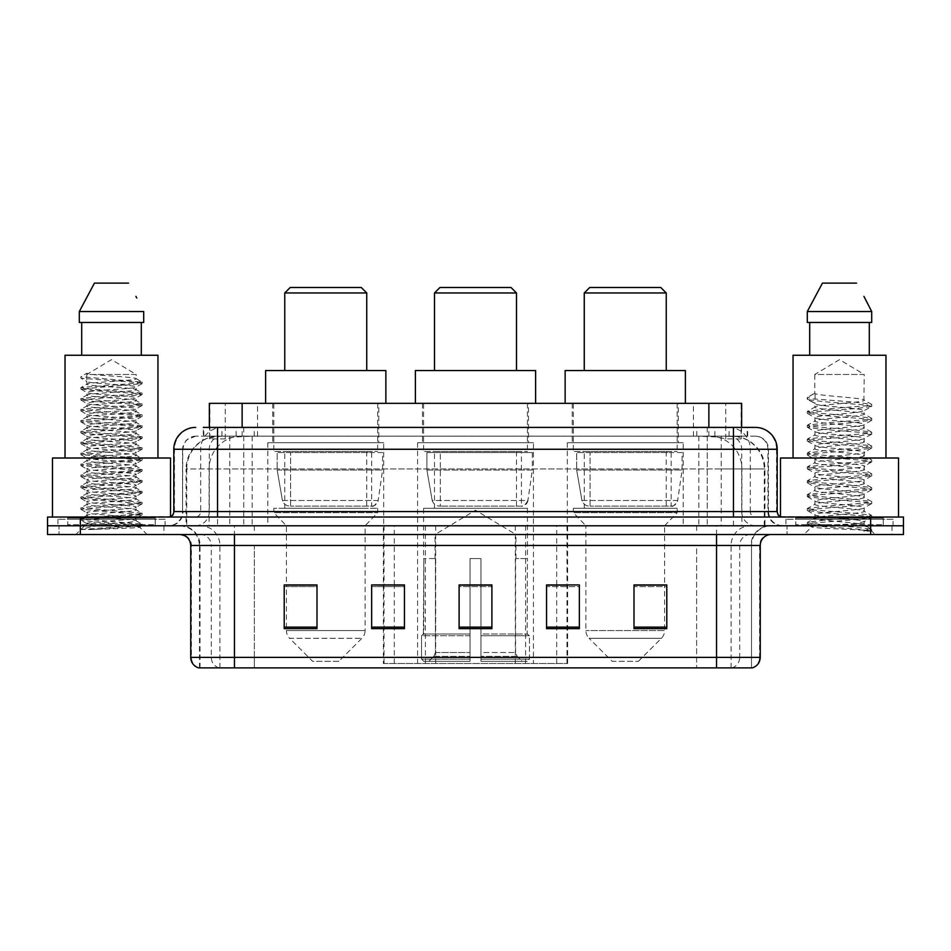 <?xml version="1.0" encoding="UTF-8"?>
<svg xmlns="http://www.w3.org/2000/svg" width="951" height="951" viewBox="0 0 951 951"><rect width="100%" height="100%" fill="white"/><g stroke="black" fill="none" stroke-linecap="round" stroke-linejoin="round"><path stroke-width="0.71" stroke-dasharray="4.75 3.57" d="M383.372 663.513L567.628 663.513L383.372 663.513L383.372 585.138M404.448 585.138L371.651 585.138L371.651 628.647L404.448 628.647L371.651 628.647L404.448 628.647L404.448 584.924L371.651 584.924L371.651 628.647L371.651 584.924L404.448 584.924L404.448 628.647L404.448 584.924L383.372 584.924L383.372 525.784L567.628 525.784L383.372 525.784M683.187 442.702L567.319 442.702L683.187 442.702L683.187 525.784L567.319 525.784L683.187 525.784M567.319 442.702L567.319 525.784M533.44 442.702L417.56 442.702L533.44 442.702L533.44 663.513L417.56 663.513L533.44 663.513M417.56 442.702L417.56 663.513M383.681 442.702L267.813 442.702L383.681 442.702L383.681 525.784L267.813 525.784L383.681 525.784M267.813 442.702L267.813 525.784M731.271 436.152L720.632 436.152L736.966 436.545C741.079 437.769 742.481 438.554 741.15 438.886L725.732 438.886L716.947 437.008L698.854 436.2L252.146 436.2L234.053 437.008L225.268 438.886L209.85 438.886L209.351 427.403L747.676 427.403L217.529 427.403M741.649 403.355L209.351 403.355M735.099 436.283A32.798 32.798 0 0 1 764.937 468.938L764.937 525.784L186.063 525.784L764.937 525.784M209.351 438.673L215.901 436.283L230.368 436.152L219.729 436.152M215.901 436.283A32.798 32.798 0 0 0 186.063 468.938L186.729 468.938L186.729 525.784M378.76 403.355L272.735 403.355L378.76 403.355L378.76 442.702L272.735 442.702L378.76 442.702M272.735 403.355L272.735 442.702M528.518 403.355L422.482 403.355L528.518 403.355L528.518 442.702L422.482 442.702L528.518 442.702M422.482 403.355L422.482 442.702M678.265 403.355L572.24 403.355L678.265 403.355L678.265 442.702L572.24 442.702L678.265 442.702M572.24 403.355L572.24 442.702M741.649 427.403L741.15 438.886L741.15 403.355M230.368 436.152L720.632 436.152M203.324 436.152L747.676 436.152L203.324 436.152L203.324 427.403L222.213 427.403A21.861 21.528 -90 0 0 200.685 449.264L200.685 511.567L173.807 511.567M755.332 436.152L195.668 436.152L755.332 436.152A13.112 13.112 0 0 1 768.456 449.264L768.456 511.567L200.685 511.567A5.468 5.385 90 0 1 195.3 517.035L782.661 517.035L195.3 517.035M173.807 449.264L768.456 449.264L182.544 449.264L182.544 511.567A14.206 14.206 0 0 1 168.339 525.784L782.661 525.784L168.339 525.784M883.229 517.035L795.785 517.035L883.229 517.035L883.229 525.784L795.785 525.784L883.229 525.784L883.229 519.222L795.785 519.222L883.229 519.222M795.785 517.035L795.785 519.222M155.215 517.035L67.771 517.035L155.215 517.035L155.215 525.784L67.771 525.784L155.215 525.784L155.215 519.222L67.771 519.222L155.215 519.222M67.771 517.035L67.771 519.222M870.652 534.533L47.55 534.533L47.55 517.035L903.45 517.035L903.45 525.784L870.652 525.784L903.45 525.784L903.45 534.533L870.652 534.533L870.652 525.784L80.348 525.784L870.652 525.784L870.652 517.035M47.55 525.784L80.348 525.784L47.55 525.784M707.259 427.403L707.259 449.264L776.527 449.264A21.861 21.528 90 0 0 754.999 427.403L222.213 427.403M163.964 525.784L163.964 534.533L59.033 534.533L163.964 534.533L59.033 534.533L163.964 534.533L163.964 525.784L59.033 525.784L59.033 534.533L59.033 525.784L163.964 525.784M891.967 525.784L891.967 534.533L787.036 534.533L891.967 534.533L787.036 534.533L891.967 534.533L891.967 525.784L787.036 525.784L787.036 534.533L787.036 525.784L891.967 525.784M165.058 519.222L57.94 519.222L165.058 519.222L165.058 525.784L57.94 525.784L165.058 525.784M57.94 519.222L57.94 525.784M893.06 519.222L785.942 519.222L893.06 519.222L893.06 525.784L785.942 525.784L893.06 525.784M785.942 519.222L785.942 525.784M198.616 667.887L751.504 667.887L751.504 545.458A19.674 19.674 0 0 1 771.19 525.784L179.81 525.784L771.19 525.784M199.496 667.887L199.496 545.458L760.253 545.458M716.531 534.533L179.81 534.533L716.531 534.533M795.785 525.784L883.229 525.784L795.785 525.784M67.771 525.784L155.215 525.784L67.771 525.784M633.996 585.138L666.794 585.138L666.794 628.647L666.794 584.924L666.794 628.647L633.996 628.647L633.996 585.138L633.996 628.647L666.794 628.647L666.794 585.352L666.794 628.647L666.794 586.66L633.996 586.66L633.996 584.924L633.996 628.647L633.996 584.924L666.794 584.924L633.996 584.924L664.606 584.924L664.606 525.784L585.899 525.784L585.899 630.561A10.936 10.936 0 0 0 589.109 638.299L661.409 638.299L589.109 638.299L612.135 661.325L638.371 661.325L612.135 661.325M546.552 585.138L579.349 585.138L579.349 628.647L579.349 584.924L579.349 628.647L546.552 628.647L546.552 585.138L546.552 628.647L579.349 628.647L579.349 585.352L579.349 628.647L579.349 586.66L546.552 586.66L546.552 584.924L546.552 628.647L546.552 584.924L579.349 584.924L546.552 584.924L567.628 584.924L567.628 525.784M317.004 585.138L284.206 585.138L284.206 628.647L317.004 628.647L317.004 584.924L317.004 628.647L284.206 628.647L284.206 585.138L284.206 628.647L317.004 628.647L317.004 585.352L317.004 628.647L317.004 586.66L284.206 586.66L284.206 628.647L284.206 585.138L284.206 628.647L284.206 586.66L317.004 586.66L317.004 584.924L284.206 584.924L317.004 584.924L286.394 584.924L286.394 525.784L273.817 512.66L377.666 512.66L273.817 512.66L273.817 508.298L377.666 508.298L273.817 508.298M491.893 627.125L491.893 584.924L491.893 628.647L459.107 628.647L459.107 585.138L459.107 628.647L491.893 628.647L491.893 585.352L491.893 628.647L491.893 586.66L459.107 586.66L459.107 628.647L459.107 584.924L491.893 584.924L459.107 584.924L491.893 584.924L491.893 627.125L459.107 627.125M750.981 667.887L752.384 667.887M491.893 586.66L491.893 585.352L491.893 586.66L459.107 586.66L459.107 628.647L491.893 628.647L491.893 586.66M371.651 628.647L371.651 585.352L371.651 586.66L404.448 586.66L404.448 585.352L404.448 586.66L371.651 586.66L371.651 628.647M404.448 628.647L404.448 586.66L404.448 628.647M579.349 586.66L579.349 585.352L579.349 586.66L546.552 586.66L546.552 628.647L579.349 628.647L579.349 586.66M666.794 586.66L666.794 585.352L666.794 586.66L633.996 586.66L633.996 628.647L666.794 628.647L666.794 586.66M491.893 585.138L459.107 585.138M92.711 529.517L141.996 525.796L139.631 527.163L147.143 534.533L75.854 534.533L86.791 523.597C84.484 524.833 140.784 525.986 139.678 527.056C141.58 527.912 110.887 528.756 92.711 529.517L81.18 529.517C86.268 527.71 96.372 525.737 111.493 523.597L86.791 523.597C85.269 521.778 137.717 519.947 136.207 518.129C137.717 516.31 85.269 514.479 86.791 512.66C85.269 510.842 137.717 509.023 136.207 507.204C137.717 505.385 85.269 503.555 86.791 501.736C85.269 499.917 137.717 498.086 136.207 496.267C137.717 494.449 85.269 492.618 86.791 490.799C85.269 488.98 137.717 487.162 136.207 485.343C137.717 483.524 85.269 481.693 86.791 479.875C85.269 478.056 137.717 476.225 136.207 474.406C137.717 472.588 85.269 470.757 86.791 468.938C85.269 467.119 137.717 465.301 136.207 463.482C137.717 461.651 85.269 459.832 86.791 458.013C85.269 456.195 137.717 454.364 136.207 452.545C137.717 450.726 85.269 448.896 86.791 447.077C85.269 445.258 137.717 443.428 136.207 441.609C137.717 439.79 85.269 437.971 86.791 436.152C85.269 434.334 137.717 432.503 136.207 430.684C137.717 428.865 85.269 427.035 86.791 425.216C85.269 423.397 137.717 421.566 136.207 419.748C137.717 417.929 85.269 416.11 86.791 414.291C85.269 412.472 137.717 410.642 136.207 408.823C137.717 407.004 85.269 405.174 86.791 403.355C85.269 401.536 137.717 399.705 136.207 397.887C137.717 396.068 85.269 394.249 86.791 392.418C85.269 390.599 137.717 388.781 136.207 386.962C137.717 385.143 85.269 383.312 86.791 381.494L86.791 374.48L136.207 374.48L111.493 359.633L86.791 374.48L136.207 374.48L136.041 378.569L141.996 382.029L80.871 376.715L80.871 378.082L86.791 381.494L86.957 384.038L81.001 387.485L138.026 383.087L141.996 382.029M141.996 525.796L138.026 524.738L96.182 522.004L80.871 520.185L142.127 514.717L80.871 509.249L142.127 503.78L80.871 498.324L142.127 492.856L80.871 487.387L142.127 481.919L80.871 476.451L142.127 470.995L80.871 465.526L142.127 460.058L80.871 454.59L142.127 449.134L80.871 443.665L141.996 438.352L138.026 437.282L96.182 434.559L80.871 432.729L141.996 427.415L138.026 426.357L96.182 423.623L80.871 421.804L141.996 416.49L138.026 415.421L96.182 412.686L80.871 410.868L141.996 405.554L138.026 404.496L96.182 401.762L80.871 399.943L141.996 394.629L138.026 393.559L96.182 390.825L80.871 389.007L141.996 383.693L136.041 387.152L136.207 389.696L141.996 392.953L84.972 388.555L81.001 387.485M141.996 394.629L136.207 397.887L136.207 400.621C137.717 398.802 85.269 396.971 86.791 395.152C85.269 393.334 137.717 391.515 136.207 389.696C137.717 387.877 85.269 386.047 86.791 384.228C85.269 382.409 137.717 380.578 136.207 378.76C137.515 377.345 105.062 375.859 92.188 374.48L86.791 373.291L80.871 376.715M141.996 383.693L138.026 382.635L81.001 378.225L86.791 381.494M141.996 405.554L136.207 408.823L136.207 411.557C137.717 409.738 85.269 407.908 86.791 406.089C85.269 404.27 137.717 402.439 136.207 400.621L141.996 403.89L80.871 398.576L96.182 396.745L138.026 394.023L141.996 392.953M81.001 389.161L86.957 392.608L86.791 395.152L81.001 398.421M141.996 416.49L136.207 419.748L136.207 422.482C137.717 420.663 85.269 418.832 86.791 417.014C85.269 415.195 137.717 413.376 136.207 411.557L141.996 414.814L80.871 409.501L96.182 407.682L138.026 404.948L141.996 403.89M81.001 400.086L86.957 403.545L86.791 406.089L81.001 409.358M141.996 427.415L136.207 430.684L136.207 433.418C137.717 431.599 85.269 429.769 86.791 427.95C85.269 426.131 137.717 424.301 136.207 422.482L141.996 425.751L80.871 420.437L96.182 418.618L138.026 415.884L141.996 414.814M81.001 411.022L86.957 414.481L86.791 417.014L81.001 420.283M141.996 438.352L136.207 441.609L136.207 444.343C137.717 442.524 85.269 440.705 86.791 438.886C85.269 437.068 137.717 435.237 136.207 433.418L141.996 436.675L80.871 431.362L96.182 429.543L138.026 426.809L141.996 425.751M81.001 421.947L86.957 425.406L86.791 427.95L81.001 431.219M141.996 449.276L136.207 452.545L136.207 455.279C137.717 453.461 85.269 451.63 86.791 449.811C85.269 447.992 137.717 446.162 136.207 444.343L141.996 447.612L80.871 442.298L96.182 440.479L138.026 437.745L141.996 436.675M81.001 432.883L86.957 436.343L86.791 438.886L81.001 442.144M141.996 460.213L136.207 463.482L136.207 466.204C137.717 464.385 85.269 462.566 86.791 460.748C85.269 458.929 137.717 457.098 136.207 455.279L141.996 458.537L80.871 453.223L96.182 451.404L138.026 448.67L141.996 447.612M81.001 443.82L86.957 447.267L86.791 449.811L81.001 453.08M141.996 471.137L136.207 474.406L136.207 477.14C137.717 475.322 85.269 473.491 86.791 471.672C85.269 469.853 137.717 468.023 136.207 466.204L141.996 469.473L80.871 464.159L96.182 462.341L138.026 459.606L141.996 458.537M81.001 454.744L86.957 458.204L86.791 460.748L81.001 464.005M141.996 482.074L136.207 485.343L136.207 488.065C137.717 486.246 85.269 484.428 86.791 482.609C85.269 480.79 137.717 478.959 136.207 477.14L141.996 480.41L80.871 475.096L96.182 473.265L138.026 470.531L141.996 469.473M81.001 465.681L86.957 469.128L86.791 471.672L81.001 474.941M141.996 492.998L136.207 496.267L136.207 499.002C137.717 497.183 85.269 495.352 86.791 493.533C85.269 491.715 137.717 489.884 136.207 488.065L141.996 491.334L80.871 486.02L96.182 484.202L138.026 481.468L141.996 480.41M81.001 476.606L86.957 480.065L86.791 482.609L81.001 485.866M141.996 503.935L136.207 507.204L136.207 509.938C137.717 508.119 85.269 506.289 86.791 504.47C85.269 502.651 137.717 500.82 136.207 499.002L141.996 502.271L80.871 496.957L96.182 495.126L138.026 492.392L141.996 491.334M81.001 487.542L86.957 490.989L86.791 493.533L81.001 496.802M141.996 514.871L136.207 518.129L136.207 520.863C137.717 519.044 85.269 517.213 86.791 515.394C85.269 513.576 137.717 511.757 136.207 509.938L141.996 513.195L80.871 507.882L96.182 506.063L138.026 503.329L141.996 502.271M81.001 498.467L86.957 501.926L86.791 504.47L81.001 507.727M111.493 523.597C126.507 522.681 134.745 521.778 136.207 520.863L141.996 524.132L80.871 518.818L96.182 516.987L138.026 514.265L141.996 513.195M81.001 509.403L86.957 512.851L86.791 515.394L81.001 518.664M156.309 525.784L66.677 525.784L156.309 525.784A1.094 1.094 0 0 1 155.215 524.69L67.771 524.69L155.215 524.69L155.215 518.129A1.094 1.094 0 0 1 156.309 517.035L66.677 517.035L156.309 517.035M66.677 525.784A1.094 1.094 0 0 0 67.771 524.69L67.771 518.129A1.094 1.094 0 0 0 66.677 517.035M170.526 517.035L52.471 517.035L170.526 516.583M157.949 458.013L65.037 458.013L157.949 458.013M75.854 534.533L147.143 534.533M86.791 523.597L81.001 520.328M81.691 322.46L143.696 322.46L141.307 322.46L143.696 322.46L143.696 311.536L79.302 311.536L79.302 322.46L81.691 322.46L81.691 355.258L141.307 355.258L81.691 355.258M94.434 283.113L128.563 283.113M135.922 296.391L136.789 298.032M65.037 355.258L157.949 355.258M52.471 458.013L170.526 458.013M81.18 529.517L138.026 525.19L141.996 524.132M86.791 374.48L86.791 373.291M434.512 370.557L516.488 370.557L434.512 370.557M435.059 558.582L435.059 534.533L515.941 534.533L475.5 510.223L435.059 534.533L515.941 534.533L515.941 558.582M515.573 652.505L515.573 558.582L515.573 652.505L517.189 656.368L522.182 661.325L480.968 661.325L527.246 661.325L480.968 661.325L480.968 659.138L529.445 659.138L480.968 659.138L480.968 635.743L529.445 635.743L480.968 635.743L480.968 633.996L527.686 633.996L480.968 633.996L480.968 661.325L527.246 661.325L529.445 659.138L529.445 635.743L527.139 633.996L527.425 558.582L527.139 633.996L529.445 635.743L529.445 659.138L527.246 661.325L522.182 661.325L517.189 656.368L515.573 652.505L480.968 652.505L480.968 661.325L480.968 558.582L480.968 652.505L515.573 652.505M470.032 558.582L480.968 558.582L470.032 558.582L470.032 633.996L423.861 633.996L470.032 633.996L470.032 558.582L470.032 652.505L470.032 558.582L480.968 558.582L480.968 633.996L480.968 558.582L470.032 558.582M435.427 558.582L435.427 652.505L433.811 656.368L428.818 661.325L470.032 661.325L470.032 652.505L470.032 661.325L423.754 661.325L470.032 661.325L470.032 659.138L470.032 661.325L423.754 661.325L421.555 659.138L470.032 659.138L421.555 659.138L421.555 635.743L470.032 635.743L470.032 659.138L470.032 635.743L421.555 635.743L423.314 633.996L470.032 633.996L470.032 635.743L470.032 633.996L423.314 633.996L423.861 558.582L423.861 633.996L421.555 635.743L421.555 659.138L423.754 661.325L428.818 661.325L433.811 656.368L435.427 652.505L435.427 558.582L423.575 558.582L435.427 558.582M423.575 508.298L527.425 508.298L423.575 508.298L423.575 558.582M527.425 508.298L527.425 558.582M434.512 451.452L516.488 451.452L434.512 451.452L434.512 508.298L516.488 508.298L434.512 508.298M516.488 451.452L516.488 508.298M423.575 403.355L527.425 403.355L423.575 403.355L423.575 451.452L527.425 451.452L423.575 451.452M527.425 403.355L527.425 451.452M535.615 403.355L415.385 403.355L535.615 403.355M415.385 370.557L535.615 370.557M527.139 558.582L515.573 558.582L527.139 558.582M434.512 292.956L516.488 292.956M439.968 287.487L511.032 287.487M521.41 452.545L440.337 452.545L521.41 452.545L521.41 506.11L440.325 506.11L521.41 506.11A6.562 6.562 90 0 0 527.912 500.488L432.194 500.488C433.49 504.244 436.2 506.122 440.325 506.11L440.337 452.545L440.337 506.11C436.212 506.122 433.501 504.256 432.194 500.488L426.916 470.032L426.916 452.545L532.346 452.545L532.346 470.032L426.916 470.032L432.194 500.488L527.912 500.488C525.118 505.219 522.955 507.085 521.421 506.11L440.325 506.11L521.421 506.11M532.346 452.545L426.916 452.545L440.337 452.545L426.916 452.545L426.916 470.032L532.346 470.032L527.912 500.488M284.753 370.557L366.741 370.557L284.753 370.557M338.865 661.325L312.629 661.325L289.591 638.299L361.891 638.299L289.591 638.299A10.936 10.936 0 0 1 286.394 630.561L365.101 630.561A10.936 10.936 0 0 1 361.891 638.299L338.865 661.325L312.629 661.325M377.666 508.298L377.666 512.66L365.101 525.784L286.394 525.784L365.101 525.784L365.101 630.561L286.394 630.561L286.394 585.138M284.753 451.452L366.741 451.452L284.753 451.452L284.753 508.298L366.741 508.298L284.753 508.298M366.741 451.452L366.741 508.298M273.817 403.355L377.666 403.355L273.817 403.355L273.817 451.452L377.666 451.452L273.817 451.452M377.666 403.355L377.666 451.452M385.868 403.355L265.626 403.355L385.868 403.355M265.626 370.557L385.868 370.557M284.753 292.956L366.741 292.956M290.221 287.487L361.273 287.487M371.663 506.11L371.651 506.11A6.562 6.562 90 0 0 378.153 500.488L282.435 500.488C283.731 504.244 286.453 506.122 290.566 506.11L290.578 452.545L290.578 506.11C286.465 506.122 283.743 504.256 282.435 500.488L277.169 470.032L277.169 452.545L382.587 452.545L382.587 470.032L277.169 470.032L282.435 500.488L378.153 500.488C375.36 505.219 373.196 507.085 371.663 506.11L290.566 506.11L371.663 506.11L371.651 452.545L290.578 452.545L371.651 452.545M382.587 452.545L277.169 452.545L290.578 452.545L277.169 452.545L277.169 470.032L382.587 470.032L378.153 500.488M584.259 370.557L666.247 370.557L584.259 370.557M638.371 661.325L661.409 638.299A10.936 10.936 0 0 0 664.606 630.561L585.899 630.561L664.606 630.561L664.606 585.138M664.606 525.784L677.183 512.66L573.334 512.66L677.183 512.66L677.183 508.298L573.334 508.298L573.334 512.66L585.899 525.784L664.606 525.784M584.259 451.452L666.247 451.452L584.259 451.452L584.259 508.298L666.247 508.298L584.259 508.298M666.247 451.452L666.247 508.298M573.334 403.355L677.183 403.355L573.334 403.355L573.334 451.452L677.183 451.452L573.334 451.452M677.183 403.355L677.183 451.452M685.374 403.355L565.132 403.355L685.374 403.355M565.132 370.557L685.374 370.557M573.334 508.298L677.183 508.298M584.259 292.956L666.247 292.956M589.727 287.487L660.779 287.487M671.18 506.11L671.168 506.11A6.562 6.562 90 0 0 677.671 500.488L581.941 500.488C583.248 504.244 585.959 506.122 590.084 506.11L590.084 452.545L590.084 506.11C585.971 506.122 583.26 504.256 581.941 500.488L576.675 470.032L576.675 452.545L682.093 452.545L682.093 470.032L576.675 470.032L581.941 500.488L677.671 500.488C674.877 505.219 672.714 507.085 671.18 506.11L590.084 506.11L671.18 506.11L671.168 452.545L590.084 452.545L671.168 452.545M682.093 452.545L576.675 452.545L590.084 452.545L576.675 452.545L576.675 470.032L682.093 470.032L677.671 500.488M855.686 523.597C840.494 524.702 811.334 525.796 811.607 526.783C808.825 528.34 870.676 529.755 871.675 531.11L855.615 528.911L823.388 526.604L807.28 524.286L811.595 523.133L855.615 519.662L871.52 517.582L864.209 521.683L864.209 523.597L855.686 523.597L864.209 521.683C865.6 520.993 857.374 519.84 839.555 518.212C824.172 516.975 815.922 515.822 814.793 514.753C813.723 512.339 865.933 509.986 864.209 507.798C865.743 505.504 813.271 503.186 814.793 500.856L822.068 499.097L848.149 496.565C861.404 495.091 866.753 494.211 864.209 493.914C865.505 493.224 857.35 492.071 839.757 490.466C823.019 489.028 814.698 487.863 814.793 486.983C813.997 486.211 822.163 485.058 839.281 483.524C857.089 481.919 865.398 480.754 864.209 480.041C864.899 479.019 851.549 477.628 841.706 476.76C827.679 475.524 813.355 474.228 814.793 473.123C815.97 471.886 822.556 471.149 843.489 469.259C860.144 467.571 867.05 466.537 864.209 466.156C866.159 465.645 856.352 464.1 839.543 462.697C824.505 461.544 816.255 460.391 814.793 459.238C815.768 458.025 822.805 457.241 843.656 455.363C859.954 453.722 866.813 452.688 864.209 452.272C866.385 451.82 856.471 450.215 839.662 448.824C824.66 447.683 816.374 446.53 814.793 445.353C816.35 444.224 824.6 443.059 839.531 441.858C856.922 440.289 865.148 439.124 864.209 438.387C863.877 437.305 853.154 436.069 841.718 435.071C824.398 433.763 815.423 432.562 814.793 431.457C813.497 428.996 865.683 426.892 864.209 424.503C865.755 421.971 813.236 420.057 814.793 417.548L819.607 416.181L858.61 412.152L864.209 410.63L864.209 414.089C865.731 411.783 813.283 409.465 814.793 407.159C813.283 404.841 865.731 402.523 864.209 400.216C865.731 397.898 813.283 395.58 814.793 393.274L814.793 374.48L864.209 374.48L839.507 359.633L814.793 374.48L864.209 374.48L863.936 399.895L871.52 404.318L855.615 402.237L811.595 398.766L807.637 397.304L807.637 399.04L815.066 403.379L815.066 392.965L807.482 397.375M884.323 525.784L794.691 525.784L884.323 525.784A1.094 1.094 0 0 1 883.229 524.69L795.785 524.69L883.229 524.69L883.229 518.129A1.094 1.094 0 0 1 884.323 517.035L794.691 517.035L884.323 517.035M794.691 525.784A1.094 1.094 0 0 0 795.785 524.69L795.785 518.129A1.094 1.094 0 0 0 794.691 517.035M780.474 516.583L898.529 517.035L780.474 517.035M885.963 458.013L793.051 458.013L885.963 458.013M863.936 424.859L864.209 427.974C865.731 425.668 813.283 423.35 814.793 421.031C813.283 418.725 865.731 416.407 864.209 414.089L871.52 418.202L855.615 416.122L811.595 412.651L807.28 411.498L823.388 409.18L867.407 405.708L871.52 404.318M871.52 517.582L867.407 516.191L823.388 512.72L807.28 510.402L811.595 509.249L855.615 505.777L871.734 503.459L867.407 502.306L823.388 498.835L807.28 496.517L811.595 495.364L855.615 491.893L871.734 489.575L867.407 488.422L823.388 484.951L807.28 482.644L811.595 481.479L855.615 478.008L871.734 475.702L867.407 474.537L823.388 471.066L807.28 468.76L811.595 467.595L855.615 464.124L871.52 462.055L867.407 460.664L823.388 457.193L807.28 454.875L811.595 453.722L855.615 450.251L871.52 448.171L867.407 446.78L823.388 443.309L807.28 440.991L811.595 439.837L855.615 436.366L871.734 434.048L867.407 432.895L823.388 429.424L807.482 427.344L811.595 425.953L855.615 422.482L871.734 420.164L867.407 419.011L823.388 415.539L807.28 413.221L811.595 412.068L855.615 408.597L871.52 406.517L864.209 410.63C865.862 409.976 857.564 408.811 839.329 407.135C831.352 406.291 816.505 405.388 814.793 403.688L814.793 407.159L807.482 411.26M871.52 406.517L867.407 405.126L823.388 401.655L807.482 399.575L815.066 403.379M871.52 434.286L864.209 438.387L864.209 441.858C865.731 439.552 813.283 437.234 814.793 434.916C813.283 432.61 865.731 430.292 864.209 427.974L871.52 432.087L855.615 430.007L811.595 426.535L807.28 425.37L823.388 423.064L867.407 419.593L871.52 418.202M807.482 413.459L815.066 417.881L814.793 421.031L807.482 425.145M871.52 448.171L864.209 452.272L864.209 455.743C865.731 453.437 813.283 451.107 814.793 448.801C813.283 446.495 865.731 444.165 864.209 441.858L871.52 445.96L855.615 443.879L811.595 440.408L807.28 439.255L823.388 436.949L867.407 433.478L871.52 432.087M815.066 431.802L814.793 434.916L807.482 439.017M871.52 462.055L864.209 466.156L864.209 469.628C865.731 467.31 813.283 464.991 814.793 462.685C813.283 460.379 865.731 458.049 864.209 455.743L871.52 459.844L855.615 457.764L811.595 454.293L807.28 453.14L823.388 450.822L867.407 447.35L871.52 445.96M815.066 445.698L814.793 448.801L807.482 452.902M863.936 480.338L864.209 483.512C865.731 481.194 813.283 478.876 814.793 476.57C813.283 474.252 865.731 471.934 864.209 469.628L871.52 473.729L855.615 471.648L811.595 468.177L807.28 467.024L823.388 464.706L867.407 461.235L871.52 459.844M815.066 459.583L814.793 462.685L807.482 466.786M871.52 489.813L864.209 493.914L864.209 497.385C865.731 495.079 813.283 492.761 814.793 490.443C813.283 488.136 865.731 485.818 864.209 483.512L871.52 487.613L855.615 485.533L811.595 482.062L807.28 480.909L823.388 478.591L867.407 475.12L871.52 473.729M815.066 473.467L814.793 476.57L807.482 480.671M871.52 503.697L864.209 507.798L864.209 511.269C865.731 508.963 813.283 506.645 814.793 504.327C813.283 502.021 865.731 499.703 864.209 497.385L871.52 501.498L855.615 499.418L811.595 495.946L807.28 494.782L823.388 492.475L867.407 489.004L871.52 487.613M807.482 482.87L815.066 487.292L814.793 490.443L807.482 494.556M871.675 531.11L863.639 531.11C867.669 529.838 869.095 528.566 867.894 527.282L857.933 523.561C844.524 521.778 813.533 519.983 814.793 518.212C813.283 515.906 865.731 513.588 864.209 511.269L871.52 515.371L855.615 513.302L811.595 509.831L807.28 508.666L823.388 506.36L867.407 502.889L871.52 501.498M807.482 496.755L815.066 501.177L814.793 504.327L807.482 508.44M858.61 523.609L864.209 523.597L867.003 526.628L871.52 529.255L855.615 527.175L811.595 523.704L807.482 522.313L823.388 520.233L867.407 516.762L871.52 515.371M815.066 515.085L814.793 518.212L807.482 522.313M863.639 531.11L871.734 529.493L871.734 531.11L875.146 534.533L803.857 534.533L875.146 534.533M807.482 524.524L811.678 526.961L803.857 534.533M809.693 322.46L869.309 322.46L869.309 355.258L809.693 355.258L869.309 355.258L809.693 355.258L809.693 322.46L807.304 322.46L871.698 322.46L807.304 322.46L807.304 311.536L871.698 311.536M822.437 283.113L856.566 283.113M863.936 296.391L864.792 298.032M814.793 393.274L807.637 397.304M809.693 355.258L869.309 355.258M793.051 355.258L885.963 355.258M780.474 458.013L898.529 458.013M869.309 322.46L871.698 322.46M384.026 663.513L384.026 525.784M209.85 438.886L209.85 403.355M214.034 436.545A32.798 32.298 -90 0 0 186.729 468.938L764.937 468.938L721.203 468.938L721.203 525.784M764.271 525.784L764.271 468.938A32.798 32.298 90 0 0 736.966 436.545M229.797 436.152L229.797 468.938L186.063 468.938L186.063 525.784M698.854 436.2L698.854 525.784M716.947 437.008A32.798 32.298 90 0 1 741.911 468.938L741.911 525.784M252.146 436.2L252.146 525.784M234.053 437.008A32.798 32.298 -90 0 0 209.089 468.938L209.089 525.784M721.203 436.152L721.203 468.938L229.797 468.938L229.797 525.784M242.136 436.224L242.136 427.403M225.268 438.886L225.268 403.355M257.555 436.224L257.555 403.355M693.445 436.224L693.445 403.355M725.732 438.886L725.732 403.355M708.864 436.224L708.864 427.403M435.677 663.513L435.677 525.784M425.406 663.513L425.406 525.784M515.323 663.513L515.323 525.784M525.594 663.513L525.594 525.784M566.974 663.513L566.974 525.784M556.704 663.513L556.704 585.138M556.704 584.924L556.704 525.784M394.296 663.513L394.296 585.138M394.296 584.924L394.296 525.784M236.121 436.152L236.121 427.403M195.668 436.152L186.17 440.206L182.758 446.911L182.544 511.567L733.471 511.567L733.471 436.152M243.741 427.403L243.741 511.567L183.079 511.567A14.206 13.992 90 0 1 169.088 525.784M733.471 525.784L733.471 511.567L768.456 511.567C769.3 520.209 774.031 524.94 782.661 525.784M777.193 511.567L776.527 511.567L776.527 449.264L777.193 449.264M80.348 517.035L80.348 534.533M196.001 427.403A21.861 21.528 -90 0 0 174.473 449.264L174.473 511.567A5.468 5.385 90 0 1 169.088 517.035M728.787 427.403A21.861 21.528 90 0 1 750.315 449.264L750.315 511.567L707.259 511.567L707.259 517.035M781.912 517.035A5.468 5.385 -90 0 1 776.527 511.567L750.315 511.567A5.468 5.385 -90 0 0 755.7 517.035M196.001 436.152A13.112 12.922 -90 0 0 183.079 449.264L707.259 449.264L707.259 511.567L243.741 511.567L243.741 517.035M243.741 436.152L243.741 525.784M222.213 436.152A13.112 12.922 -90 0 0 209.291 449.264L209.291 511.567A14.206 13.992 90 0 1 195.3 525.784M217.529 436.152L217.529 525.784M754.999 436.152A13.112 12.922 90 0 1 767.921 449.264L767.921 511.567A14.206 13.992 -90 0 0 781.912 525.784M728.787 436.152A13.112 12.922 90 0 1 741.709 449.264L741.709 511.567A14.206 13.992 -90 0 0 755.7 525.784M707.259 436.152L707.259 525.784M203.823 436.152L203.823 427.403M221.94 436.152L221.94 427.403M254.238 436.152L254.238 427.403M696.762 436.152L696.762 427.403M729.06 436.152L729.06 427.403M747.177 436.152L747.177 427.403M714.879 436.152L714.879 427.403M731.949 667.887A10.936 10.77 90 0 0 739.7 657.391L254.357 657.391L254.357 545.458L696.643 545.458L696.643 667.887L696.643 545.458L750.981 545.458A19.674 19.377 -90 0 1 770.358 525.784M234.469 667.887L234.469 545.458L199.496 545.458C198.331 533.511 191.769 526.949 179.81 525.784M219.051 667.887A10.936 10.77 -90 0 1 211.3 657.391L211.3 545.458L254.357 545.458L254.357 667.887L254.357 657.391L190.747 657.391M190.747 545.458L211.3 545.458A10.936 10.77 90 0 0 200.542 534.533M199.163 667.887A10.936 10.77 -90 0 1 191.413 657.391L191.413 545.458A10.936 10.77 90 0 0 180.642 534.533M751.837 667.887A10.936 10.77 90 0 0 759.587 657.391L739.7 657.391L739.7 545.458A10.936 10.77 -90 0 1 750.458 534.533M760.253 657.391L759.587 657.391L759.587 545.458A10.936 10.77 -90 0 1 770.358 534.533M254.357 525.784L254.357 534.533M696.643 525.784L696.643 534.533M731.081 667.887L731.081 545.458A19.674 19.377 -90 0 1 750.458 525.784M751.504 667.887L751.504 545.458L234.469 545.458L234.469 525.784M716.531 667.887L716.531 525.784M200.019 667.887L200.019 545.458A19.674 19.377 90 0 0 180.642 525.784M219.919 667.887L219.919 545.458A19.674 19.377 90 0 0 200.542 525.784M404.448 627.125L371.651 627.125M317.004 627.125L284.206 627.125M579.349 627.125L546.552 627.125M666.794 627.125L633.996 627.125M155.215 518.129L67.771 518.129L155.215 518.129M435.427 652.505L470.032 652.505L435.427 652.505M517.189 656.368L480.968 656.368L517.189 656.368M433.811 656.368L470.032 656.368L433.811 656.368M883.229 518.129L795.785 518.129L883.229 518.129M567.628 663.513L567.628 585.138M747.676 436.152L747.676 427.403M142.127 524.274L142.127 525.641M80.871 518.818L80.871 520.185M142.127 513.35L142.127 514.717M80.871 507.882L80.871 509.249M142.127 502.413L142.127 503.78M80.871 496.957L80.871 498.324M142.127 491.489L142.127 492.856M80.871 486.02L80.871 487.387M142.127 480.552L142.127 481.919M80.871 475.096L80.871 476.451M142.127 469.628L142.127 470.995M80.871 464.159L80.871 465.526M142.127 458.691L142.127 460.058M80.871 453.223L80.871 454.59M142.127 447.766L142.127 449.134M80.871 442.298L80.871 443.665M142.127 436.83L142.127 438.197M80.871 431.362L80.871 432.729M142.127 425.905L142.127 427.272M80.871 420.437L80.871 421.804M142.127 414.969L142.127 416.336M80.871 409.501L80.871 410.868M142.127 404.044L142.127 405.399M80.871 398.576L80.871 399.943M142.127 393.108L142.127 394.475M80.871 387.639L80.871 389.007M142.127 382.171L142.127 383.538M807.28 522.551L807.28 524.286M871.734 515.608L871.734 517.344M807.28 508.666L807.28 510.402M871.734 501.724L871.734 503.459M807.28 494.782L807.28 496.517M871.734 487.851L871.734 489.575M807.28 480.909L807.28 482.644M871.734 473.967L871.734 475.702M807.28 467.024L807.28 468.76M871.734 460.082L871.734 461.817M807.28 453.14L807.28 454.875M871.734 446.197L871.734 447.933M807.28 439.255L807.28 440.991M871.734 432.313L871.734 434.048M807.28 425.37L807.28 427.106M871.734 418.428L871.734 420.164M807.28 411.498L807.28 413.221M871.734 404.555L871.734 406.291M807.28 397.613L807.28 399.349M807.482 510.639L815.066 515.05M871.52 475.928L863.936 480.35M807.482 468.986L815.066 473.408M807.482 455.113L815.066 459.523M807.482 441.228L815.066 445.639M807.482 427.344L815.066 431.766M871.52 420.401L863.936 424.824"/><path stroke-width="1.43" d="M383.372 585.138L371.651 584.924L371.651 628.647L404.448 628.647L404.448 584.924L371.651 584.924L404.448 585.138M203.324 427.403L217.529 427.403L203.324 427.403L209.351 427.403L209.351 403.355L741.649 403.355L741.649 427.403M195.668 427.403A21.861 21.861 0 0 0 173.807 449.264L173.807 511.567A5.468 5.468 0 0 1 168.339 517.035M755.332 427.403A21.861 21.861 0 0 1 777.193 449.264L217.529 449.264L217.529 427.403L754.999 427.403M777.193 449.264L777.193 511.567C777.526 514.895 779.345 516.714 782.661 517.035M80.348 517.035L47.55 517.035L47.55 525.784L80.348 525.784L47.55 525.784L47.55 534.533L80.348 534.533L80.348 525.784L870.652 525.784L80.348 525.784L80.348 517.035L870.652 517.035L870.652 525.784L903.45 525.784L870.652 525.784L870.652 534.533L80.348 534.533M870.652 534.533L903.45 534.533L903.45 517.035L870.652 517.035M760.253 657.391C759.956 662.633 757.329 666.128 752.384 667.887L716.531 667.887L716.531 657.391L760.253 657.391L760.253 545.458A10.936 10.936 0 0 1 771.19 534.533M716.531 667.887L198.616 667.887A10.936 10.936 0 0 1 190.747 657.391L190.747 545.458C190.093 538.825 186.455 535.175 179.81 534.533M666.794 628.647L666.794 584.924L633.996 584.924L633.996 628.647L666.794 628.647M579.349 628.647L579.349 584.924L546.552 584.924L546.552 628.647L579.349 628.647M317.004 628.647L317.004 584.924L284.206 584.924L284.206 628.647L317.004 628.647M491.893 628.647L491.893 584.924L459.107 584.924L459.107 628.647L491.893 628.647M633.996 585.138L664.606 585.138M286.394 585.138L317.004 585.138M546.552 585.138L567.628 585.138M491.893 585.138L459.107 585.138M170.526 516.583L170.526 458.013L52.471 458.013L52.471 517.035M157.949 458.013L157.949 355.258L65.037 355.258L65.037 458.013M141.307 322.46L141.307 355.258L141.307 322.46M79.302 311.536L94.434 283.113L79.302 311.536L79.302 322.46L143.696 322.46L143.696 311.536L79.302 311.536M136.789 298.032L135.922 296.391M81.691 322.46L81.691 355.258M128.563 283.113L94.434 283.113M434.512 292.956L516.488 292.956L511.032 287.487L439.968 287.487L434.512 292.956L434.512 370.557M516.488 292.956L516.488 370.557M535.615 403.355L535.615 370.557L415.385 370.557L415.385 403.355M284.753 292.956L366.741 292.956L361.273 287.487L290.221 287.487L284.753 292.956L284.753 370.557M366.741 292.956L366.741 370.557M385.868 403.355L385.868 370.557L265.626 370.557L265.626 403.355M584.259 292.956L666.247 292.956L660.779 287.487L589.727 287.487L584.259 292.956L584.259 370.557M666.247 292.956L666.247 370.557M685.374 403.355L685.374 370.557L565.132 370.557L565.132 403.355M898.529 517.035L898.529 458.013L780.474 458.013L780.474 516.583M885.963 458.013L885.963 355.258L793.051 355.258L793.051 458.013M864.792 298.032L871.698 311.536L807.304 311.536L822.437 283.113L807.304 311.536L807.304 322.46L871.698 322.46L871.698 311.536L871.698 322.46M871.698 311.536L863.936 296.391M809.693 322.46L809.693 355.258M869.309 355.258L869.309 322.46M856.566 283.113L822.437 283.113M242.136 427.403L242.136 403.355M708.864 427.403L708.864 403.355M217.529 517.035L217.529 449.264L173.807 449.264M173.807 511.567L777.193 511.567M733.471 427.403L733.471 517.035M716.531 534.533L716.531 545.458L190.747 545.458M760.253 545.458L716.531 545.458L716.531 657.391L234.469 657.391L234.469 667.887M190.747 657.391L234.469 657.391L234.469 534.533M491.893 627.125L459.107 627.125M404.448 627.125L371.651 627.125M317.004 627.125L284.206 627.125M579.349 627.125L546.552 627.125M666.794 627.125L633.996 627.125"/></g></svg>
